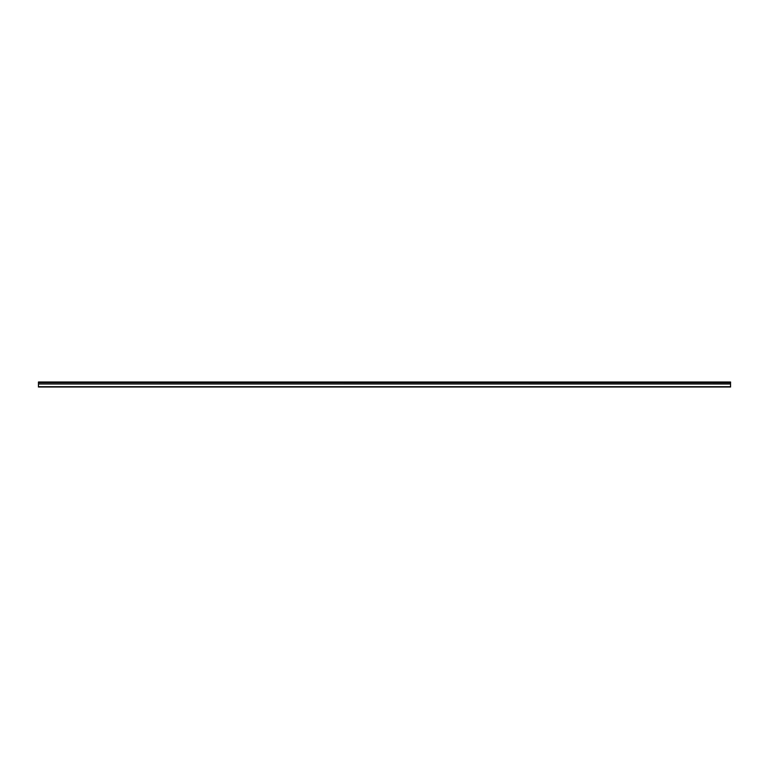<?xml version="1.0" encoding="UTF-8"?>
<svg xmlns="http://www.w3.org/2000/svg" width="769" height="769" viewBox="0 0 769 769"><rect width="100%" height="100%" fill="white"/><g stroke="black" fill="none" stroke-linecap="round" stroke-linejoin="round"><path stroke-width="1.15" d="M38.45 382.587L38.45 382.01L730.55 382.01L730.55 382.587L38.45 382.587L730.55 382.664L730.55 383.933L38.45 383.933L38.45 386.99L730.55 386.99L730.55 383.933M38.45 382.664L38.45 383.933M38.45 386.701L730.55 386.701M730.55 382.183L38.45 382.183M38.45 384.01L730.55 384.01"/></g></svg>
